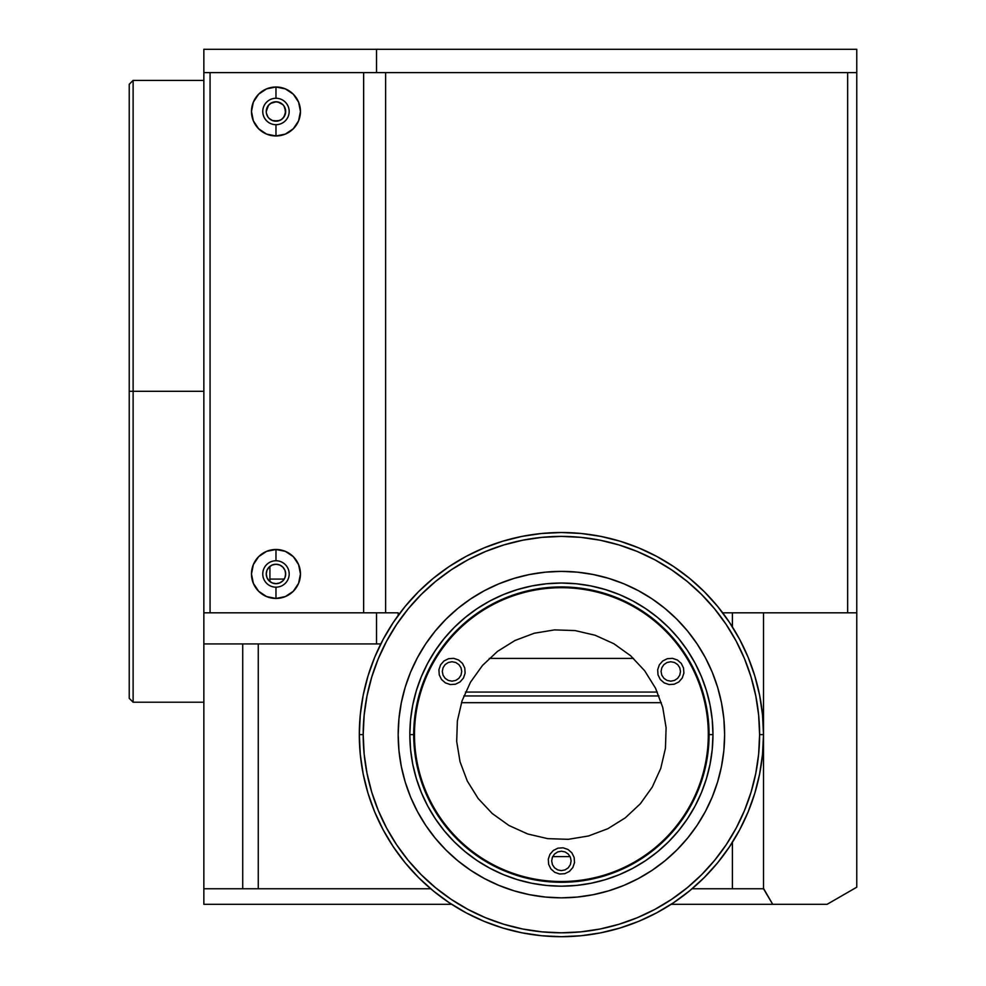 <?xml version="1.0" encoding="UTF-8"?>
<svg xmlns="http://www.w3.org/2000/svg" width="986" height="986" viewBox="0 0 986 986"><rect width="100%" height="100%" fill="white"/><g stroke="black" fill="none" stroke-linecap="round" stroke-linejoin="round"><path stroke-width="1.48" d="M133.122 391.306L129.228 391.306L129.228 698.334L129.228 391.306L133.122 391.306L133.122 702.217L133.122 391.306L203.856 391.306L133.122 391.306L133.122 80.396L133.122 391.306M268.525 105.243L266.257 111.48A9.712 9.712 0 0 1 275.969 101.768A9.712 9.712 0 0 1 285.681 111.48L284.042 106.081L285.681 111.48L284.806 115.51M270.62 103.37L269.166 104.541L272.382 102.458L276.191 101.768L270.595 103.382L274.071 101.952L277.867 101.952L282.908 104.676L279.888 102.593L276.018 101.768M284.091 106.155L283.29 105.095M266.257 573.963A9.712 9.712 0 0 1 275.969 564.251A9.712 9.712 0 0 1 285.681 573.963A9.712 9.712 0 0 1 275.969 583.675A9.712 9.712 0 0 1 266.257 573.963L266.996 570.241L269.104 567.098L272.247 564.99L275.969 564.251L279.691 564.99L282.834 567.098L284.942 570.241L285.681 573.963L284.942 577.685L282.834 580.84L279.691 582.936L275.969 583.675L272.247 582.936L269.104 580.84L266.996 577.685L266.257 573.963M284.227 579.09L269.917 579.09L284.227 579.09M772.704 904.31L763.731 888.768L732.401 888.768L732.401 842.315L732.401 888.768L692.086 888.768L763.497 888.768L763.497 612.824L856.772 612.824L856.772 887.19L827.106 904.31L671.146 904.31L772.704 904.31L763.497 888.768L763.497 612.824L732.401 612.824L856.772 612.824L856.772 887.19L827.106 904.31L772.704 904.31M203.856 888.768L203.856 904.31L451.662 904.31L203.856 904.31L203.856 888.768L242.716 888.768L242.716 643.92L242.716 888.768L258.258 888.768L258.258 643.92L258.258 888.768L203.856 888.768L203.856 643.92L203.856 888.768M570.105 856.612L552.69 856.612M489.266 658.402L633.542 658.402M856.772 49.3L856.772 72.619L376.516 72.619L856.772 72.619L856.772 49.3L203.856 49.3L203.856 72.619L376.516 72.619L376.516 49.3L856.772 49.3M203.856 72.619L376.516 72.619L376.516 49.3L203.856 49.3L203.856 643.92L380.793 643.92L376.516 643.92L376.516 612.824L203.856 612.824L203.856 72.619M283.253 117.913L285.496 113.415L284.942 107.757M276.068 101.768L279.888 102.593L282.908 104.676M279.777 120.415L278.101 120.958L281.367 119.565L284.042 116.878L285.681 111.48A9.712 9.712 0 0 1 275.969 121.204A9.712 9.712 0 0 1 266.257 111.48L266.528 109.175M266.553 113.895L267.009 115.239M267.255 115.769L267.945 116.964M279.691 120.465L274.071 121.007L278.101 120.958L272.395 120.514L269.178 118.431L272.321 120.489M268.525 117.728L269.178 118.431M272.247 120.465L269.104 118.357M267.896 116.878L266.442 113.378M266.442 109.582L267.896 106.081L270.571 103.407M282.834 104.615L284.042 106.081M398.171 612.824L203.856 612.824L203.856 643.92L376.516 643.92L376.516 612.824L398.171 612.824L398.171 615.449L398.171 612.824M732.401 626.899L732.401 612.824L732.401 626.899M722.676 612.824L732.401 612.824L722.676 612.824M430.722 888.768L258.258 888.768L430.722 888.768M680.5 671.454L679.761 667.732L677.653 664.589L674.51 662.481L670.788 661.742L667.066 662.481L663.911 664.589L661.816 667.732L661.076 671.454L661.816 675.176L663.911 678.319L667.066 680.426L670.788 681.166L674.51 680.426L677.653 678.319L679.761 675.176L680.5 671.454M571.116 860.914L570.376 857.191L568.269 854.049L565.114 851.941L561.404 851.201L557.682 851.941L554.526 854.049L552.419 857.191L551.679 860.914L552.419 864.636L554.526 867.791L557.682 869.886L561.404 870.626L565.114 869.886L568.269 867.791L570.376 864.636L571.116 860.914M461.731 671.454L460.992 667.732L458.884 664.589L455.729 662.481L452.019 661.742L448.297 662.481L445.142 664.589L443.034 667.732L442.295 671.454L443.034 675.176L445.142 678.319L448.297 680.426L452.019 681.166L455.729 680.426L458.884 678.319L460.992 675.176L461.731 671.454M129.228 84.278L129.228 391.306L129.228 84.278L133.122 80.396L203.856 80.396M275.969 124.692A13.212 13.212 0 0 0 289.181 111.48A13.212 13.212 0 0 0 275.969 98.267L275.969 87.002A24.49 24.49 0 0 1 300.459 111.48A24.49 24.49 0 0 1 275.969 135.969L275.969 124.692A13.212 13.212 0 0 1 262.757 111.48A13.212 13.212 0 0 1 275.969 98.267A13.212 13.212 0 0 1 289.181 111.48A13.212 13.212 0 0 1 275.969 124.692L275.969 135.969A24.49 24.49 0 0 1 251.479 111.48A24.49 24.49 0 0 1 275.969 87.002L275.969 98.267A13.212 13.212 0 0 0 262.757 111.48A13.212 13.212 0 0 0 275.969 124.692M275.969 587.175A13.212 13.212 0 0 0 289.181 573.963A13.212 13.212 0 0 0 275.969 560.751L275.969 549.485A24.49 24.49 0 0 1 300.459 573.963A24.49 24.49 0 0 1 275.969 598.453L275.969 587.175A13.212 13.212 0 0 1 262.757 573.963A13.212 13.212 0 0 1 275.969 560.751A13.212 13.212 0 0 1 289.181 573.963A13.212 13.212 0 0 1 275.969 587.175L275.969 598.453A24.49 24.49 0 0 1 251.479 573.963A24.49 24.49 0 0 1 275.969 549.485L275.969 560.751A13.212 13.212 0 0 0 262.757 573.963A13.212 13.212 0 0 0 275.969 587.175M856.772 612.824L856.772 72.619L856.772 612.824M847.664 72.619L847.664 612.824L847.664 72.619L385.612 72.619L385.612 612.824L385.612 72.619M210.067 72.619L210.067 612.824L210.067 72.619L363.637 72.619L363.637 612.824L210.067 612.824M275.969 135.969L285.336 134.108L293.286 128.796L298.585 120.847L300.459 111.48L298.585 102.113L293.286 94.175L285.336 88.863L275.969 87.002L266.602 88.863L258.652 94.175L253.353 102.113L251.479 111.48L253.353 120.847L258.652 128.796L266.602 134.108L275.969 135.969M275.969 598.453L285.336 596.579L293.286 591.28L298.585 583.33L300.459 573.963L298.585 564.596L293.286 556.646L285.336 551.347L275.969 549.485L266.602 551.347L258.652 556.646L253.353 564.596L251.479 573.963L253.353 583.33L258.652 591.28L266.602 596.579L275.969 598.453M363.637 72.619L363.637 612.824M661.36 702.673L461.448 702.673L661.36 702.673M463.851 695.943L658.956 695.943L463.851 695.943M465.478 692.061L657.317 692.061M475.375 854.652L464.024 845.643L453.609 835.561L444.23 824.506M423.179 786.631L418.754 772.827L415.685 758.665M413.8 729.813L414.983 715.331L417.571 701.071L421.552 687.131L426.876 673.66M441.358 648.591L450.368 637.227L460.45 626.813L471.493 617.446M509.38 596.394L523.172 591.957L537.345 588.901M566.198 587.003L580.68 588.186L594.94 590.787L608.867 594.755L622.351 600.092M647.42 614.561L658.771 623.571L669.186 633.653L678.565 644.708M699.616 682.583L704.053 696.387L707.11 710.549M709.008 739.401L707.825 753.883L705.224 768.143L701.243 782.083L695.919 795.554M681.449 820.623L672.44 831.987L662.358 842.401L651.302 851.768M613.428 872.82L599.624 877.257L585.462 880.313M556.597 882.211L542.127 881.028L527.867 878.427L513.928 874.459L500.457 869.122M677.394 660.004L672.514 658.352L667.362 658.685L662.74 660.965L659.338 664.847L657.687 669.728L658.019 674.868L660.3 679.502L664.182 682.891L669.063 684.555L674.202 684.222L678.836 681.942L682.226 678.06L683.89 673.179L683.544 668.027L681.264 663.405L677.394 660.004M458.626 660.004L453.745 658.352L448.593 658.685L443.971 660.965L440.569 664.847L438.918 669.728L439.251 674.868L441.531 679.502L445.413 682.891L450.294 684.555L455.433 684.222L460.055 681.942L463.457 678.06L465.121 673.179L464.776 668.027L462.496 663.405L458.626 660.004M508.936 825.479L527.67 833.971L547.698 838.642L568.269 839.32L588.556 835.968L607.807 828.721L625.284 817.85L640.296 803.8L652.276 787.074L660.768 768.34L665.439 748.3L666.105 727.742L662.752 707.443L655.517 688.191L644.647 670.726L630.584 655.715L613.871 643.735L595.125 635.243L575.097 630.572L554.539 629.894L534.239 633.246L514.988 640.493L497.523 651.364L482.511 665.414L470.532 682.139L462.04 700.873L457.368 720.914L456.691 741.472L460.043 761.771L467.29 781.023L478.148 798.487L492.211 813.499L508.936 825.479M568.01 849.476L563.129 847.812L557.977 848.157L553.356 850.437L549.954 854.307L548.302 859.188L548.635 864.34L550.915 868.962L554.798 872.363L559.678 874.015L564.818 873.682L569.44 871.402L572.841 867.52L574.505 862.639L574.16 857.5L571.88 852.865L568.01 849.476M708.305 734.607A146.902 146.902 0 0 1 561.404 881.509A146.902 146.902 0 0 1 414.49 734.607A146.902 146.902 0 0 1 561.404 587.705A146.902 146.902 0 0 1 708.305 734.607M739.056 830.952L739.746 829.645L739.056 830.939M383.049 829.645L381.73 827.118L383.049 829.645M731.76 843.326L732.881 841.551L731.76 843.326M738.243 832.418L740.449 828.339M568.269 532.625L570.376 532.711L568.281 532.637M561.391 532.514L541.597 533.488L521.976 536.396L502.737 541.215L484.064 547.896L466.131 556.375L449.123 566.568L433.199 578.388L418.495 591.711L405.184 606.402L393.365 622.326L383.172 639.347L374.692 657.268L368.012 675.94L363.193 695.179L360.284 714.801L359.311 734.607A202.093 202.093 0 0 0 561.404 936.7A202.093 202.093 0 0 0 763.497 734.607A202.093 202.093 0 0 1 561.404 936.7A202.093 202.093 0 0 1 359.311 734.607L363.193 734.607L359.311 734.607L360.284 754.413L363.193 774.035L368.012 793.274L374.692 811.946L383.172 829.867L393.365 846.888L405.184 862.812L418.495 877.503L433.199 890.826L449.123 902.646L466.131 912.839L484.064 921.318L502.737 927.999L521.976 932.818L541.597 935.726L561.404 936.7L581.21 935.726L600.831 932.818L620.071 927.999L638.743 921.318L656.664 912.839L673.672 902.646L689.608 890.826L704.3 877.503L717.623 862.812L729.43 846.888L739.636 829.867L748.115 811.946L754.795 793.274L759.614 774.035L762.523 754.413L763.497 734.607L759.602 734.607A198.211 198.211 0 0 1 561.404 932.818A198.211 198.211 0 0 1 363.193 734.607L364.154 715.183L367.002 695.943L371.734 677.074L378.279 658.759L386.598 641.171L396.594 624.495L408.179 608.867L421.244 594.459L435.664 581.395L451.28 569.809L467.968 559.801L485.556 551.482L503.858 544.938L522.728 540.205L541.967 537.358L561.404 536.396L580.828 537.358L600.067 540.205L618.937 544.938L637.252 551.482L654.84 559.801L671.515 569.809L687.143 581.395L701.551 594.459L714.616 608.867L726.201 624.495L736.209 641.171L744.516 658.759L751.073 677.074L755.794 695.943L758.653 715.183L759.602 734.607L758.653 754.031L755.794 773.27L751.073 792.14L744.516 810.455L736.209 828.043L726.201 844.731L714.616 860.347L701.551 874.755L687.143 887.819L671.515 899.405L654.84 909.412L637.252 917.732L618.937 924.276L600.067 929.009L580.828 931.856L561.404 932.818L541.967 931.856L522.728 929.009L503.858 924.276L485.556 917.732L467.968 909.412L451.28 899.405L435.664 887.819L421.244 874.755L408.179 860.347L396.594 844.731L386.598 828.043L378.279 810.455L371.734 792.14L367.002 773.27L364.154 754.031L363.193 734.607A198.211 198.211 0 0 1 561.404 536.396A198.211 198.211 0 0 1 759.602 734.607L763.497 734.607A202.093 202.093 0 0 0 561.404 532.514A202.093 202.093 0 0 0 359.311 734.607A202.093 202.093 0 0 1 561.404 532.514A202.093 202.093 0 0 1 763.497 734.607L762.523 714.801L759.614 695.179L754.795 675.94L748.115 657.268L739.636 639.347L729.43 622.326L717.623 606.402L704.3 591.711L689.608 578.388L673.672 566.568L656.664 556.375L638.743 547.896L620.071 541.215L600.831 536.396L581.21 533.488L561.404 532.514M554.539 532.625L552.431 532.711M740.732 827.784L741.078 827.118M389.914 841.539L391.442 843.954M724.624 734.607A163.232 163.232 0 0 1 561.404 897.839A163.232 163.232 0 0 1 398.171 734.607L398.96 718.609L401.314 702.759L405.197 687.23L410.595 672.144L417.448 657.662L425.681 643.92L435.22 631.052L445.98 619.183L457.849 608.424L470.716 598.884L484.459 590.651L498.941 583.798L514.014 578.412L529.556 574.518L545.406 572.163L561.404 571.375L577.402 572.163L593.239 574.518L608.781 578.412L623.867 583.798L638.349 590.651L652.091 598.884L664.946 608.424L676.815 619.183L687.575 631.052L697.127 643.92L705.36 657.662L712.2 672.144L717.598 687.23L721.493 702.759L723.847 718.609L724.624 734.607L723.847 750.605L721.493 766.455L717.598 781.984L712.2 797.07L705.36 811.552L697.127 825.294L687.575 838.162L676.815 850.031L664.946 860.79L652.091 870.33L638.349 878.563L623.867 885.416L608.781 890.802L593.239 894.696L577.402 897.05L561.404 897.839L545.406 897.05L529.556 894.696L514.014 890.802L498.941 885.416L484.459 878.563L470.716 870.33L457.849 860.79L445.98 850.031L435.22 838.162L425.681 825.294L417.448 811.552L410.595 797.07L405.197 781.984L401.314 766.455L398.96 750.605L398.171 734.607A163.232 163.232 0 0 1 561.404 571.375A163.232 163.232 0 0 1 724.624 734.607M709.082 734.607A147.678 147.678 0 0 0 561.404 586.929A147.678 147.678 0 0 0 413.713 734.607L409.831 734.607A151.573 151.573 0 0 1 561.404 583.034A151.573 151.573 0 0 1 712.964 734.607L709.082 734.607A147.678 147.678 0 0 1 561.404 882.285A147.678 147.678 0 0 1 413.713 734.607A147.678 147.678 0 0 1 561.404 586.929A147.678 147.678 0 0 1 709.082 734.607L712.964 734.607A151.573 151.573 0 0 1 561.404 886.18A151.573 151.573 0 0 1 409.831 734.607L413.713 734.607A147.678 147.678 0 0 0 561.404 882.285A147.678 147.678 0 0 0 709.082 734.607M409.831 734.607L410.558 749.459L412.74 764.175L416.363 778.607L421.367 792.608L427.727 806.055L435.381 818.811L444.23 830.767L454.226 841.785L465.244 851.768L477.187 860.63L489.956 868.284L503.402 874.644L517.404 879.648L531.836 883.259L546.54 885.453L561.404 886.18L576.255 885.453L590.971 883.259L605.404 879.648L619.405 874.644L632.852 868.284L645.608 860.63L657.551 851.768L668.582 841.785L678.565 830.767L687.427 818.811L695.068 806.055L701.428 792.608L706.444 778.607L710.056 764.175L712.237 749.459L712.964 734.607L712.237 719.755L710.056 705.039L706.444 690.607L701.428 676.606L695.068 663.159L687.427 650.403L678.565 638.447L668.582 627.429L657.551 617.446L645.608 608.584L632.852 600.93L619.405 594.57L605.404 589.566L590.971 585.955L576.255 583.761L561.404 583.034L546.54 583.761L531.836 585.955L517.404 589.566L503.402 594.57L489.956 600.93L477.187 608.584L465.244 617.446L454.226 627.429L444.23 638.447L435.381 650.403L427.727 663.159L421.367 676.606L416.363 690.607L412.74 705.039L410.558 719.755L409.831 734.607M203.856 702.217L133.122 702.217L129.228 698.334M285.472 576.021L285.472 571.917M269.917 566.358L269.917 581.567"/></g></svg>
